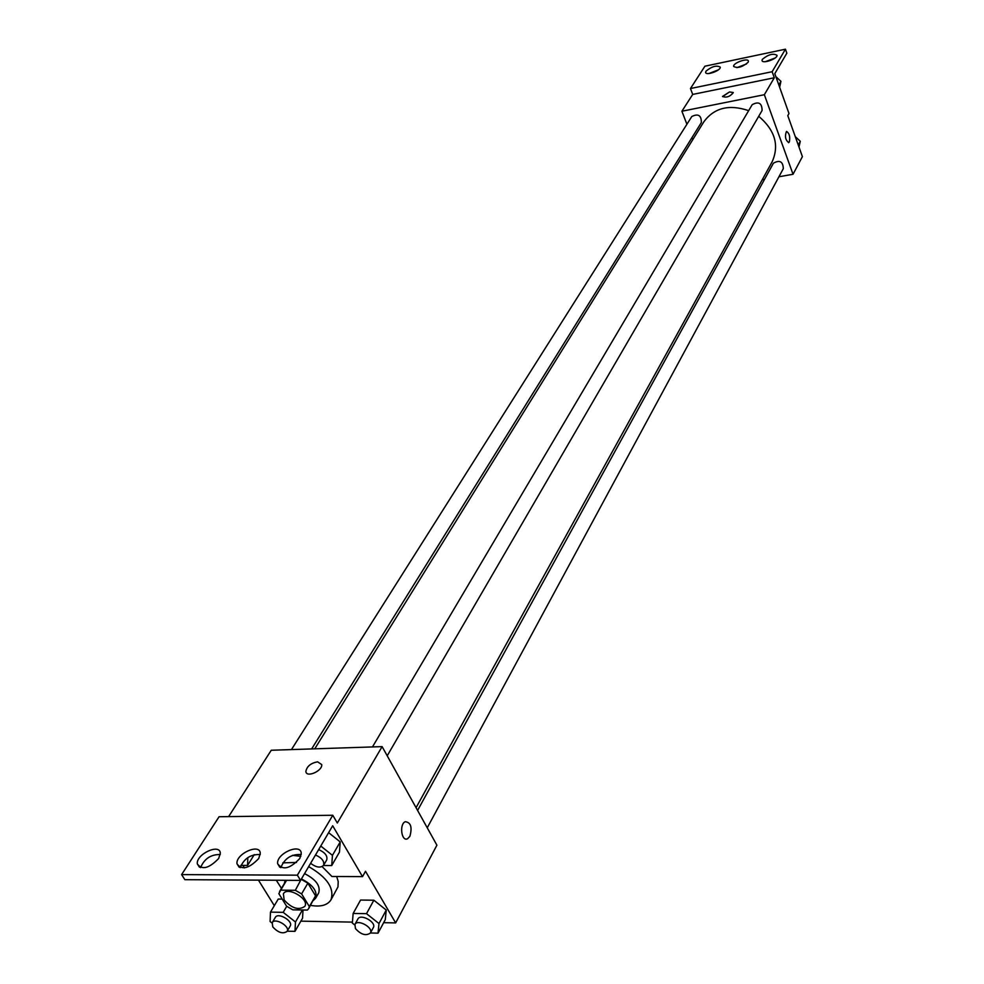 <?xml version="1.0" encoding="UTF-8"?>
<svg xmlns="http://www.w3.org/2000/svg" width="984" height="984" viewBox="0 0 984 984"><rect width="100%" height="100%" fill="white"/><g stroke="black" fill="none" stroke-linecap="round" stroke-linejoin="round"><path stroke-width="1.48" d="M284.155 900.003L283.392 893.792C287.353 885.944 309.775 899.118 304.806 906.375C298.718 910.532 291.842 908.404 284.155 900.003M292.838 909.843L307.402 910.065L308.668 908.589L309.345 906.596L301.608 893.903L295.323 890.299L280.723 890.163L278.853 893.669L286.627 906.276L292.838 909.843M286.59 880.311L280.723 890.163M301.043 879.573L295.323 890.299M279.579 891.504L286.282 880.311M301.621 879.573L307.869 883.165L301.608 893.903M308.668 908.589L315.544 895.834L307.869 883.165M285.175 880.372L284.351 883.472M313.355 900.458L315.618 898.269C317.623 891.233 312.887 884.788 301.411 878.946M304.536 873.62C315.987 879.45 320.698 885.883 318.693 892.931L315.618 898.269M315.544 895.834L309.345 906.596M281.449 888.343L276.307 880.25M282.814 862.857L296.504 862.464M308.656 866.621C327.205 877.298 334.634 888.392 330.956 899.88C327.401 905.292 320.587 907.125 310.526 905.378M336.688 876.498L338.213 881.529L337.967 886.928L330.956 899.88M258.448 880.126L274.315 905.674M300.846 921.147L352.42 922.106M383.649 922.684L395.654 922.906L365.507 871.283L362.518 876.633L332.69 825.748L300.563 880.397L297.377 875.17L332.789 815.256L337.315 823.018L382.112 746.622L271.264 750.251L228.62 816.609M278.238 899.056L282.211 899.105L278.238 899.056L270.477 912.131L270.096 921.516L272.027 923.029M302.555 918.195L303.023 909.991L302.555 918.195L294.966 931.356L295.471 921.996L283.183 912.34L270.477 912.131M370.414 932.98L378.028 933.152L385.273 919.659L386.257 910.065L373.858 900.212L360.574 900.053L353.158 913.447L352.333 923.066L354.707 924.935M244.45 867.9L242.876 865.379M300.563 880.397L184.857 879.671L181.597 874.616L219.075 816.732L332.789 815.256M395.654 922.906L436.908 845.194L382.112 746.622M317.561 761.825L321.719 764.568C322.703 770.976 306.073 778.135 305.876 771.382C306.922 766.29 310.821 763.104 317.561 761.825C310.821 763.117 306.922 766.302 305.876 771.382C306.073 778.135 322.703 770.989 321.719 764.568L317.574 761.825M409.873 836.339L407.548 838.749C401.484 842.021 399.086 824.125 405.26 821.701C410.845 822.378 412.382 827.249 409.873 836.339M409.861 836.339C412.382 827.249 410.845 822.378 405.26 821.701C399.086 824.125 401.484 842.021 407.548 838.749L409.861 836.339M181.597 874.616L297.377 875.17M218.669 858.491L220.305 853.214C219.998 843.054 195.951 854.186 197.317 863.866C201.88 870.274 209.002 868.478 218.669 858.491M299.8 858.479L301.252 853.349C300.895 842.71 276.209 853.522 277.648 863.694C282.568 870.606 289.96 868.86 299.8 858.479M258.743 858.491L260.28 853.276C259.948 842.882 235.582 853.866 236.984 863.78C241.732 870.434 248.977 868.675 258.743 858.491M322.149 866.609L331.903 876.473L362.518 876.633M323.441 865.526L331.719 865.551L339.455 852.132L340.218 841.91L328.619 832.661L340.218 841.91L332.444 855.33L320.759 846.031M292.531 855.33L300.809 856.351M220.268 854.53C210.859 854.37 204.303 858.737 200.576 867.63M301.239 854.567C291.424 853.94 284.622 858.306 280.821 867.679M260.256 854.543C250.649 854.161 243.97 858.528 240.207 867.654M314.757 748.824L703.929 121.684C714.286 107.76 729.193 104.083 748.664 110.651M758.713 116.296C774.986 130.159 779.463 145.312 772.157 161.77L416.06 807.704M372.469 746.93L752.206 104.661C758.701 101.18 761.997 103.111 762.096 110.479L387.216 755.786M291.461 749.587L691.814 116.493C698.234 113.369 701.42 115.386 701.346 122.557L311.657 748.922M417.585 810.447L773.399 163.221C779.648 159.666 782.956 161.462 783.338 168.608L427.24 827.802M778.922 176.776L793.043 174.266L764.359 94.71L681.9 111.229L686.906 124.255M692.01 137.551L692.798 139.617M762.243 179.752L764.543 179.334M733.24 92.508L729.525 91.942L733.277 92.693C729.968 96.678 726.389 97.933 722.539 96.444L729.525 91.93L722.576 96.629M793.043 174.266L802.403 156.628L787.79 115.632L788.984 113.504L774.802 73.665L786.843 53.185L785.441 49.2L772.145 71.709L774.297 77.761L692.699 94.427L681.9 111.229M774.297 77.761L764.359 94.71M785.441 49.2L704.925 66.199L690.461 88.535L692.699 94.427M788.565 142.668L788.75 142.606C785.416 140.097 784.642 136.395 786.425 131.512C789.303 133.012 790.287 136.505 789.352 141.967C790.312 136.85 789.402 133.332 786.622 131.45M748.098 62.336L748.418 61.254C748.394 57.478 732.908 62.878 733.621 66.408C737.41 68.536 742.231 67.183 748.098 62.336M762.354 59.347L762.046 60.418C762.034 64.243 777.741 58.868 777.003 55.289C773.129 53.124 768.246 54.477 762.354 59.347M705.983 71.18L705.626 72.312C705.614 76.051 720.977 70.627 720.263 67.133C716.573 65.055 711.813 66.395 705.983 71.18M772.145 71.709L690.461 88.535M746.524 63.96L736.942 67.65M775.121 57.994L765.331 61.697M718.357 69.852L708.972 73.505M798.971 147.01L800.299 141.266L795.293 136.678M800.299 141.266L798.27 145.029M779.648 87.256L780.939 81.315L775.872 76.654M780.939 81.315L778.824 84.968M287.217 931.196L294.966 931.356M272.211 922.66L275.323 917.383C278.017 912.008 293.576 921.135 290.169 926.092L287.094 931.393C282.9 934.21 278.128 932.709 272.777 926.903L272.211 922.66C274.905 917.297 290.489 926.448 287.094 931.393M302.42 909.991L295.471 921.996M286.701 906.338L283.183 912.34M378.028 933.152L378.988 923.558L366.503 913.669L353.158 913.447M354.929 924.419L357.905 918.994C360.574 913.275 376.724 922.266 373.33 927.58L370.39 933.029C365.974 936.128 360.993 934.652 355.445 928.589L354.929 924.419C357.598 918.699 373.785 927.715 370.39 933.029M385.273 919.659L386.257 910.065L378.988 923.558M386.257 910.065L373.858 900.212L366.503 913.669M373.858 900.212L360.574 900.053M240.846 865.379L247.599 865.391L247.808 857.581M254.241 854.629L247.599 865.391M331.719 865.551L332.444 855.33M318.668 849.586C325.064 852.476 327.746 855.92 326.713 859.918L323.576 865.33C320.563 868.183 316.233 867.507 310.6 863.325M339.455 852.132L340.218 841.91M315.495 854.985C321.903 857.876 324.597 861.332 323.576 865.33M239.1 867.162L236.984 863.78M279.776 867.175L277.648 863.694M199.408 867.15L197.317 863.866"/></g></svg>
